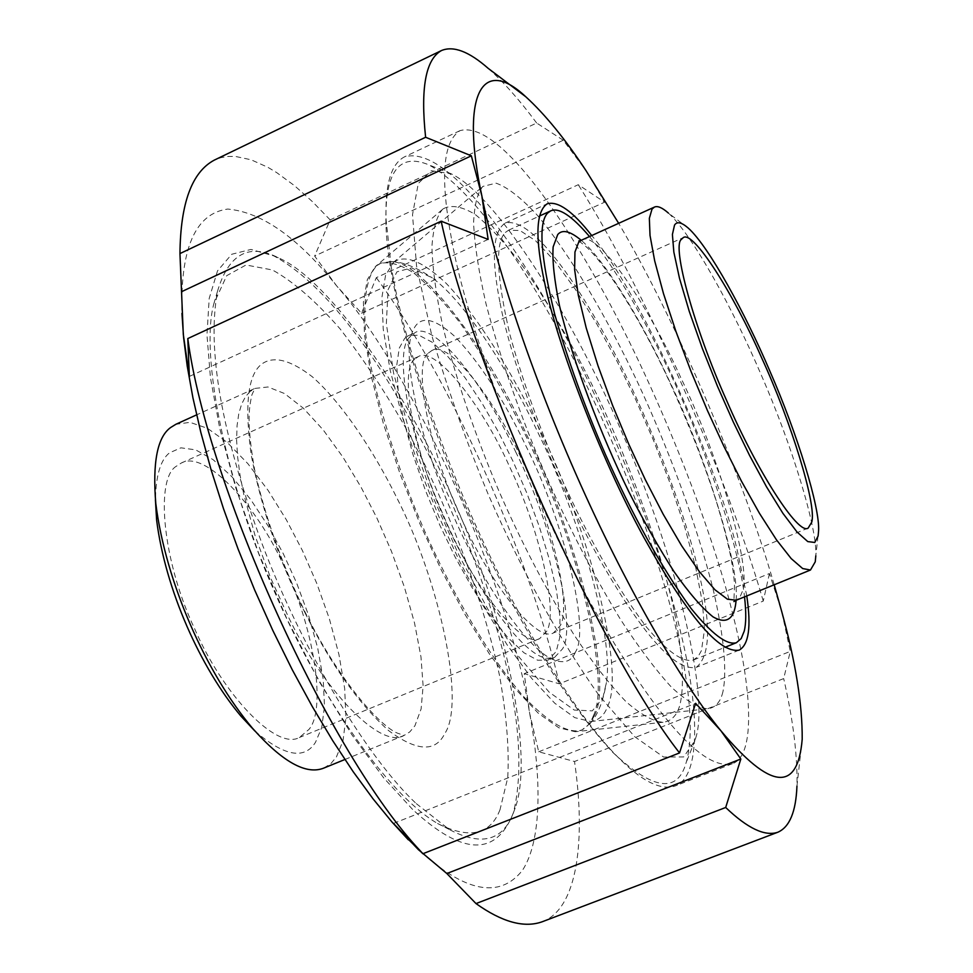 <?xml version="1.0" encoding="UTF-8"?>
<svg xmlns="http://www.w3.org/2000/svg" width="973" height="973" viewBox="0 0 973 973"><rect width="100%" height="100%" fill="white"/><g stroke="black" fill="none" stroke-linecap="round" stroke-linejoin="round"><path stroke-width="0.73" stroke-dasharray="4.87 3.65" d="M416.31 803.649L449.1 829.385C480.492 846.096 501.691 841.219 512.686 814.766L515.386 807.505C534.505 753.321 503.953 613.975 456.665 507.298C409.779 395.269 329.373 279.969 279.081 258.113C249.234 242.642 228.728 253.649 217.538 291.146C206.665 349.137 221.491 433.313 262.017 543.676C303.588 653.917 369.801 760.448 416.31 803.649M500 809.755C490.234 834.931 469.424 839.517 437.582 823.499C386.232 793.676 317.879 692.545 274.568 591.888C226.308 483.885 199.623 355.449 213.89 303.564L226.721 275.663L246.023 264.984L272.464 269.983C293.408 281.659 315.945 301.302 340.1 328.886C364.133 359.998 386.658 394.15 407.687 431.355C445.537 501.46 481.039 590.696 499.417 675.007C506.568 715.07 509.341 749.319 507.736 777.768L500 809.755M323.766 768.098L330.82 763.671L336.378 757.043L342.97 740.891L345.95 717.782L344.673 688.47L338.981 654.683L329.373 618.816L316.76 583.35L302.323 550.377L286.415 519.898L268.025 490.295L247.872 463.671L227.171 442.374L207.419 428.29L189.978 422.343L175.845 424.301M254.877 731.015C284.225 756.264 304.44 760.022 315.507 742.277L321.71 727.634L324.496 706.398L323.206 679.324L317.733 648.152L308.563 615.277L296.68 583.107L283.24 553.625L268.086 525.907L250.657 499.49L231.866 476.648L213.051 459.609L195.646 449.854L180.917 447.823L169.57 452.81C160.63 459.633 155.923 475.298 155.412 499.818M176.332 466.225C155.133 478.631 162.369 561.08 194.928 629.409C222.501 693.445 275.87 750.645 299.331 737.522L309 729.373C327.025 708.49 313.367 624.569 283.058 564.231C256.434 504.987 204.585 449.429 181.246 463.063L176.332 466.225M404.683 338.336L408.502 335.661L418.791 335.211L432.207 342.216L448.054 356.787L465.216 377.962L482.462 403.917L498.65 432.401L513.087 461.457L526.673 492.691L539.115 526.004L549.356 559.353L556.483 590.416L559.962 617.004L559.73 637.558L556.24 651.484L548.103 660.132L537.68 660.241L523.985 652.774L507.651 637.376L489.833 614.912L471.856 587.23L455.011 556.787L439.772 525.043L425.371 490.27L412.893 454.245L403.515 419.655L398.079 389.249L396.777 365.094L399.246 348.164L404.683 338.336M414.766 359.171C399.076 369.156 413.014 451.107 445.804 521.759C474.167 587.668 522.404 649.283 539.699 638.58L546.558 631.465C558.757 612.601 539.504 528.704 509.426 466.383C482.389 405.498 435.636 345.597 418.366 356.58L414.766 359.171M515.581 451.679C551.265 522.124 577.293 627.099 562.491 648.918L554.44 657.529L547.008 658.271C522.173 656.045 472.501 584.688 443.092 514.559C408.903 437.668 394.235 352.664 409.098 337.728L414.753 332.839C433.094 319.691 484.773 384.226 515.581 451.679M575.542 651.837C571.443 662.26 563.039 664.425 550.329 658.32C522.61 643.652 479.275 576.575 451.837 512.212C420.859 442.484 402.664 361.226 411.348 335.284C417.052 314.814 431.732 315.361 455.364 336.95C480.638 363.878 504.148 400.195 525.919 445.926C563.051 519.412 590.55 628.862 575.542 651.837M412.601 809.439L383.69 777.865L351.861 734.749L318.852 680.942L286.974 619.083L258.684 553.309L235.953 488.446L219.837 428.862L210.423 377.585L206.969 334.87L209.183 298.48L217.502 270.895L231.732 254.257L250.985 249.429L273.827 255.911C331.684 287.108 396.449 378.874 454.16 508.538C507.602 637.704 530.249 744.309 513.391 812.747C496.133 856.812 462.54 855.705 412.601 809.439M408.332 839.808L418.451 849.721C464.936 892.375 499.623 899.21 522.513 870.239C542.387 839.687 541.353 776.04 529.592 713.002C510.095 587.266 414.389 374.459 336.622 285.855C298.176 237.753 261.883 212.163 227.755 209.061C195.488 213.367 180.212 248.151 181.939 313.415M488.118 239.394L189.358 376.429M563.245 140.234L536.646 123.024L330.175 219.898L314.644 256.057L336.622 285.855L361.53 313.245L376.32 277.646L578.266 184.712L604.622 202.177L586.099 170.774L563.245 140.234L314.644 256.057M361.53 313.245L604.622 202.177M769.436 573.535L763.258 601.083L559.353 683.812L524.24 673.669L529.592 713.002L538.701 751.788L574.52 761.506L783.691 678.582L790.283 651.387L781.635 611.226L769.436 573.535L524.24 673.669M538.701 751.788L790.283 651.387M802.202 739.225L796.948 786.148C797.653 756.301 793.226 720.446 783.691 678.582M774.18 584.785C744.114 479.482 677.257 322.537 618.67 223.316M763.258 601.083C726.454 473.875 645.038 290.149 578.266 184.712M536.646 123.024C519.947 100.474 503.771 82.231 488.13 68.317M542.034 921.832C578.12 908.94 585.819 838.471 574.52 761.506M559.353 683.812C530.042 556.702 449.417 377.11 376.32 277.646M330.175 219.898L312.394 201.606L294.478 185.648L276.709 172.61L267.989 167.368L251.107 159.779L235.271 156.41L227.864 156.446L220.871 157.675L214.315 160.107M393.481 823.426L695.61 703.321M746.778 595.938L737.06 549.477C715.082 456.386 636.354 286.877 591.73 235.551M500.098 303.077C511.044 362.503 552.883 475.688 598.03 556.592C642.448 634.749 675.226 671.65 696.34 667.308C711.008 655.291 711.299 621.492 697.215 565.909C682.511 503.746 642.837 402.579 602.433 330.686C564.62 263.318 527.39 217.186 505.23 223.085C492.776 231.367 491.073 258.027 500.098 303.077M688.337 228.156L668.342 213.026C692.314 234.529 733.435 309.742 761.008 374.423C792.022 445.196 817.575 528.801 815.812 555.79L818.585 530.869M589.516 236.548C621.017 274.8 657.857 343.323 684.566 405.121C713.562 471.333 739.456 551.569 744.527 596.85M505.388 232.438L508.611 230.187L520.02 230.54L535.576 240.732L554.476 260.8L575.384 289.358L596.79 323.96L617.247 361.664L635.795 399.842L653.54 440.501L670.312 483.824L684.797 527.269L695.78 567.843L702.433 602.688L704.476 629.75L701.46 650.56L698.188 656.459L693.518 659.974C683.253 662.917 667.478 651.861 646.23 626.794C615.629 585.989 586.78 535.162 559.694 474.325C538.981 426.697 522.331 379.957 509.767 334.116C496.485 276.49 495.026 242.593 505.388 232.438M428.4 353.053L431.927 350.487C448.845 339.674 495.281 399.83 522.355 460.801C552.409 523.231 571.99 607.128 560.132 625.87L553.442 632.924C536.5 643.481 488.58 581.611 460.168 515.593C427.366 444.807 413.039 362.893 428.4 353.053M393.664 262.151C405.157 254.208 422.623 261.226 446.06 283.216C477.804 316.456 513.172 374.228 539.82 429.75C588.568 527.755 625.469 670.336 607.736 706.094C604.464 715.362 598.723 720.506 590.538 721.528L574.763 717.636L554.78 703.236L531.647 678.376L506.957 644.588L482.474 604.622L459.767 561.749L438.787 516.42L419.095 467.186L402.348 417.113L390.088 369.898L383.228 329.093L381.939 297.179L385.588 275.164L393.664 262.151M722.927 691.754C720.506 702.105 715.386 707.785 707.59 708.794C698.164 707.894 686.16 700.742 671.589 687.327C655.741 670.056 638.714 647.422 620.494 619.424C592.946 574.179 567.478 524.812 544.089 471.358C519.521 413.489 500.171 357.687 486.038 303.953C478.68 271.467 474.52 244.454 473.583 222.939C474.374 205.096 477.463 192.909 482.839 186.402L496.084 183.167C507.298 187.096 520.859 197.592 536.768 214.644C570.093 254.05 608.21 319.959 637.692 382.511C667.04 445.33 696.571 523.401 713.087 589.091C724.107 636.476 727.099 671.869 722.927 691.754M391.122 265.884L386.123 220.093C384.834 185.028 390.939 163.963 404.44 156.884C439.565 146.497 495.792 213.853 548.796 305.972C605.972 404.963 660.862 544.856 681.003 633.751C698.541 705.753 701.825 776.551 675.104 786.002C660.339 790.769 640.842 780.711 616.614 755.851C581.842 720.786 529.871 642.253 482.121 539.395C434.481 436.695 401.265 329.944 391.122 265.884M676.928 632.511C690.271 689.395 693.591 731.951 686.877 760.156L686.099 762.783C677.524 793.652 653.114 790.21 612.856 752.457C564.048 699.709 515.495 618.913 467.186 510.083C419.254 400.925 387.363 283.751 385.989 225.055C384.384 172.306 398.662 152.238 428.813 164.851C469.862 187.193 519.618 257.152 565.824 344.223C614.462 435.904 658.685 552.846 676.928 632.511M451.375 238.117C440.051 177.414 442.922 141.596 459.998 130.65C492.192 121.686 546.558 190.453 598.784 283.569C655.097 383.63 710.704 524.082 732.45 612.881C751.18 684.834 756.726 755.17 732.365 763.72C703.126 771.03 656.094 717.904 591.256 604.355C525.359 485.941 465.483 321.297 451.375 238.117M602.871 697.884L606.386 682.56C614.291 636.318 578.436 514.036 537.753 432.158C508.417 369.679 464.376 300.985 432.292 277.913L411.494 267.843L396.875 271.881L388.093 289.65L386.342 323.547L393.566 372.987L409.755 433.192L432.717 496.449L458.928 555.157L487.801 609.122L519.071 657.043L549.113 692.095L574.289 710.071L592.326 710.874L602.871 697.884M593.384 715.751C611.385 679.932 577.184 541.377 528.935 442.314C508.94 399.939 486.208 360.46 460.764 323.863C444.114 302.007 428.412 285.028 413.683 272.927C400.061 264.255 388.774 261.165 379.811 263.634L375.164 266.736L367.332 279.628L363.391 302.129L364.474 334.615L371.212 376.052L383.471 423.924L400.329 474.654L420.227 524.483L441.487 570.348L464.559 613.695L489.492 654.075L514.693 688.203L538.373 713.294L558.916 727.816L575.225 731.732L580.662 730.492C586.415 727.974 590.647 723.061 593.384 715.751M594.576 715.277L590.076 723.559L581.878 730.005C568.317 734.153 548.881 723 523.583 696.559C489.261 656.872 453.102 594.673 425.067 532C395.707 465.216 372.063 388.47 365.836 335.016C362.613 297.434 367.466 274.666 377.135 265.52L381.002 263.087L391.304 261.567C423.328 261.628 487.874 350.499 526.734 434.87C576.223 532.961 613.939 680.407 594.576 715.277M695.659 738.142C710.302 695.44 674.338 550.146 621.528 431.428C575.748 323.243 497.811 195.889 451.071 173.729L431.185 170.725L418.281 183.508L412.516 214.656L416.553 266.055L431.684 335.101C447.191 387.935 466.103 441.183 488.422 494.856C521.2 569.254 559.633 640.1 598.772 695.026L634.603 736.634L663.598 757.043L683.715 756.921L694.941 740.562L695.659 738.142M443.141 208.854L442.399 209.499C436.67 216.286 433.192 228.619 431.939 246.485C432.413 267.928 436.05 294.673 442.885 326.709C456.203 379.592 474.848 434.299 498.833 490.842C521.723 543.08 546.887 591.256 574.35 635.345C592.569 662.625 609.73 684.664 625.821 701.472C640.708 714.523 653.102 721.455 663.014 722.27C671.37 721.2 676.989 715.459 679.872 705.036C684.846 685.235 682.742 650.171 672.562 603.345C657.116 538.458 628.339 461.518 599.307 399.794C576.588 352.019 551.484 308.064 524.009 267.94C506.276 244.32 489.991 226.478 475.152 214.425C461.725 206.337 451.058 204.476 443.141 208.854M250.061 391.499L245.464 396.716L241.645 404.075L238.774 413.732L237.059 425.712L236.609 439.978L237.558 456.361L239.942 474.581L243.749 494.248L255.206 536.087L270.628 577.986L288.203 616.517C323.316 690.137 380.99 750.001 404.136 735.393L409.742 731.951L414.899 725.822L421.114 708.916L423.121 686.001L420.956 656.799L414.534 623.012L404.379 587.035L391.462 551.35L376.916 518.086L361.092 487.254L342.983 457.201L323.316 430.054L303.333 408.186L284.444 393.506L267.976 386.974L254.865 388.434L250.061 391.499M305.327 613.464C279.628 562.175 261.603 509.402 251.241 455.157C244.32 404.829 247.872 374.423 261.895 363.951C273.632 355.595 290.465 359.876 312.369 376.806C341.864 402.871 373.632 450.779 396.729 497.653C439.358 580.443 465.897 702.822 444.758 733.593C435.442 752.47 416.699 751.448 388.531 730.541C358.696 703.661 330.954 664.632 305.327 613.464M581.416 240.222C595.817 228.351 647.179 302.822 680.747 377.573C718.633 455.632 752.287 569.29 742.326 591.56L739.979 597.069L736.293 600.207M736.087 600.292C739.748 563.854 704.951 454.598 669.047 380.188C642.922 323.389 605.413 260.496 581.222 240.307M449.1 829.385L437.582 823.499M217.538 291.158L213.89 303.564M344.892 759.499L404.136 735.393L397.689 733.241C380.844 726.867 339.699 681.988 305.254 612.467C281.452 562.856 264.547 515.118 254.549 469.278C246.449 422.513 248.966 408.101 251.946 394.734L254.865 388.434L196.619 414.863M539.699 638.58L299.331 737.522M181.246 463.063L418.366 356.58M408.502 335.661L414.753 332.839M554.44 657.529L548.103 660.132M550.329 658.32L547.008 658.271M411.348 335.284L409.098 337.728M273.827 255.911L279.008 258.076M513.391 812.747L515.386 807.505M739.212 650.098L696.34 667.308M505.23 223.085L547.203 203.795M578.777 241L584.043 244.941C603.236 260.375 639.37 316.529 669.023 380.723C688.008 422.136 703.868 462.637 716.602 502.25C729.495 545.33 732.608 563.829 734.554 583.751L733.91 601.594M508.611 230.187L539.37 216.079M693.518 659.974L724.909 647.337M431.927 350.487L683.241 237.631M808.186 528.059L553.442 632.924M590.538 721.528L707.59 708.794M393.104 262.637L482.839 186.402M386.123 220.093L385.989 225.189M616.614 755.851L612.82 752.433M459.998 130.65L404.44 156.884M732.365 763.72L675.104 786.002M379.811 263.634L381.002 263.087M580.662 730.492L581.878 730.005M391.304 261.567C402.7 261.773 416.359 267.222 432.292 277.913M590.076 723.559C597.75 715.143 603.199 701.484 606.386 682.56M442.399 209.499L375.164 266.736M663.014 722.27L575.225 731.732M451.071 173.729L428.862 164.875M694.941 740.562L686.099 762.783"/><path stroke-width="1.46" d="M196.619 414.863L175.845 424.301L170.579 427.561C157.371 437.108 152.433 462.418 155.789 503.503C165.763 582.669 206.106 673.109 252.469 728.205C282.389 761.871 306.154 775.165 323.766 768.098L344.892 759.499M155.412 499.818L156.617 520.081C165.374 589.48 200.353 667.867 241 716.201L254.877 731.015M181.939 313.415L183.617 337.716L187.217 366.067L192.897 397.677L200.803 432.28L211.007 469.46L223.486 508.648L238.117 549.125L254.683 590.052L272.854 630.54L292.228 669.704L312.382 706.714L332.851 740.903L353.187 771.711L373.012 798.797L391.973 822.003L408.332 839.808M488.118 239.394L441.17 221.212L187.789 338.568L189.358 376.429L183.301 334.432L179.956 253.576L425.615 137.266L471.346 155.814L481.866 195.926L488.118 239.394M181.598 291.681L471.346 155.814M618.67 223.316L586.099 170.774C565.313 139.2 545.208 114.534 525.797 96.777C480.577 54.306 460.667 97.349 481.866 195.926C494.965 262.613 530.832 373.474 580.528 484.445C630.224 595.427 684.749 686.707 720.884 730.735L740.83 759.013L725.688 807.481L476.016 903.576L446.85 873.523L418.451 849.721L393.481 823.426L422.854 853.747L679.531 752.932L695.61 703.321L720.884 730.735C770.567 789.967 797.678 792.8 802.202 739.225C802.433 704.488 795.586 661.822 781.635 611.226L774.18 584.785M725.688 807.481C747.544 828.376 764.924 836.622 777.804 832.243C789.553 827.159 795.938 811.798 796.948 786.148M525.797 96.777L488.13 68.317C469.022 51.508 453.467 45.573 441.487 50.535C425.675 59.256 420.385 88.166 425.615 137.266M476.016 903.576C502.007 922.088 524.021 928.169 542.034 921.832L777.804 832.243M441.487 50.535L214.315 160.107C191.936 171.99 180.479 203.15 179.956 253.576M187.789 338.568C207.529 486.999 330.151 756.009 420.604 851.168L422.854 853.747M441.17 221.212C473.255 370.117 599.903 651.521 679.531 752.932M740.83 759.013L446.85 873.523M591.73 235.551C572.878 211.336 558.028 200.754 547.203 203.795C535.77 211.615 534.931 238.008 544.685 282.961C556.678 342.253 599.186 455.814 643.858 537.424C687.777 616.286 719.57 653.844 739.212 650.098C748.821 644.722 751.338 626.673 746.778 595.938M815.812 555.79L815.252 561.822L810.473 570.02L802.676 568.548L791.195 558.587L776.466 539.833L759.475 513.343L741.535 481.319L723.997 446.522L707.444 410.545L691.061 371.504L675.955 331.489L663.489 293.603L654.683 260.861L650.025 235.466L649.344 218.329L652.007 209.122L654.342 207.127C657.493 205.607 662.163 207.577 668.342 213.026M744.527 596.85C746.255 612.212 746.157 623.669 744.199 631.222L741.195 638.568L736.354 642.727C726.819 645.379 711.737 633.958 691.085 608.49C661.214 567.113 632.693 515.836 605.534 454.671C584.724 406.787 567.77 359.913 554.659 314.048C540.538 256.483 538.191 222.817 547.629 213.063L550.584 210.934C558.697 207.091 571.662 215.629 589.516 236.548M674.52 225.14C676.892 221.199 681.501 222.197 688.337 228.156C708.94 246.668 745.257 313.355 769.765 370.859C797.337 433.8 820.105 507.736 818.585 530.869L818.098 536.038L814.766 542.46L807.785 541.596L796.996 531.963L782.876 513.282L766.554 486.889L749.538 455.388L733.265 421.954L717.563 386.476L702.384 348.541L689.237 311.287L679.47 278.217L673.851 252.141L672.404 234.493L674.52 225.14M681.185 239.565L683.241 237.631C693.299 229.823 733.97 294.734 761.47 357.432C791.219 421.99 817.016 505.741 811.713 522.197L808.186 528.059C798.188 535.892 756.179 469.156 726.904 401.131C693.919 327.852 672.039 246.656 681.185 239.565M733.91 601.594L736.293 600.207L727.451 599.21L714.948 589.772L699.319 571.601L681.599 545.695L663.172 514.206L645.391 479.871L628.813 444.272L612.637 405.534L597.981 365.726L586.208 327.913L578.278 295.087L574.617 269.472L574.958 252.007L578.607 242.423L581.416 240.222L578.777 241M581.222 240.307C570.129 231.063 562.309 229.142 557.724 234.554L553.138 246.947C552.19 260.618 554.306 280.2 559.487 305.692C572.72 361.555 601.314 435.746 628.862 491.803C643.579 520.883 658.636 547.507 674.046 571.662C688.957 592.885 701.947 607.955 713.027 616.858C727.634 625.213 734.761 617.794 736.087 600.292M155.789 503.503L156.617 520.081M252.469 728.205L241 716.201M391.973 822.003L394.211 824.277M401.594 831.806L420.604 851.168M581.416 240.222L654.342 207.127M736.293 600.207L810.473 570.02M539.37 216.079L550.584 210.934M724.909 647.337L736.354 642.727"/></g></svg>
